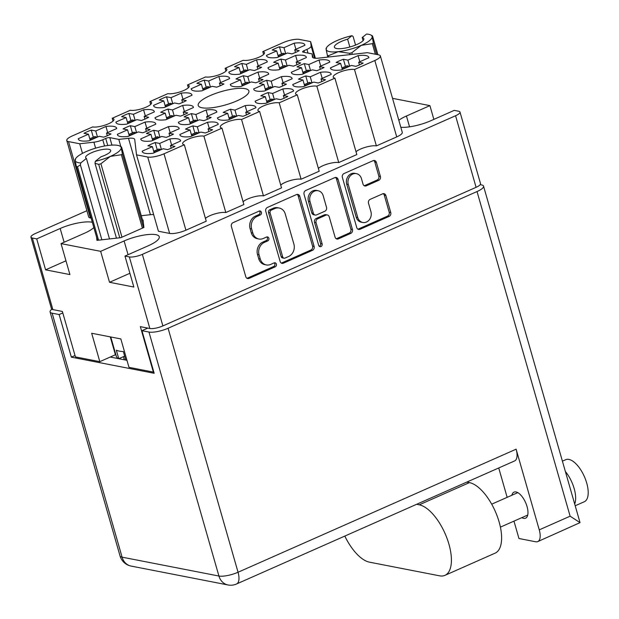 <?xml version="1.0" encoding="UTF-8"?>
<svg xmlns="http://www.w3.org/2000/svg" width="619" height="619" viewBox="0 0 619 619"><rect width="100%" height="100%" fill="white"/><g stroke="black" fill="none" stroke-linecap="round" stroke-linejoin="round"><path stroke-width="0.93" d="M145.109 153.311A19.924 5.292 -16 0 0 152.978 153.264L163.161 148.753L167.664 149.628A19.924 5.292 -16 0 0 174.937 146.409L170.442 145.535L180.624 141.024A19.924 5.292 -16 0 0 180.57 140.606A19.924 5.292 -16 0 0 169.869 138.927L159.679 143.438L155.183 142.556A19.924 5.292 -16 0 0 147.902 145.782L152.406 146.657L142.215 151.168A19.924 5.292 -16 0 0 142.269 151.585A19.924 5.292 -16 0 0 145.109 153.311M143.662 141.031A19.924 5.292 -16 0 0 151.523 140.977L161.714 136.474L166.209 137.348A19.924 5.292 -16 0 0 173.49 134.13L168.987 133.255L179.177 128.744A19.924 5.292 -16 0 0 179.123 128.326A19.924 5.292 -16 0 0 168.414 126.647L158.232 131.158L153.729 130.276A19.924 5.292 -16 0 0 146.455 133.503L150.951 134.377L140.768 138.888A19.924 5.292 -16 0 0 140.823 139.306A19.924 5.292 -16 0 0 143.662 141.031M181.305 124.373A19.924 5.292 -16 0 0 189.174 124.326L199.357 119.815L203.86 120.69A19.924 5.292 -16 0 0 211.133 117.471L206.638 116.596L216.82 112.085A19.924 5.292 -16 0 0 216.766 111.668A19.924 5.292 -16 0 0 206.065 109.989L195.875 114.5L191.372 113.617A19.924 5.292 -16 0 0 184.098 116.844L188.594 117.718L178.411 122.229A19.924 5.292 -16 0 0 178.465 122.647A19.924 5.292 -16 0 0 181.305 124.373M256.591 91.055A19.924 5.292 -16 0 0 264.46 91.008L274.643 86.498L279.146 87.372A19.924 5.292 -16 0 0 286.427 84.153L281.924 83.279L292.114 78.768A19.924 5.292 -16 0 0 292.052 78.35A19.924 5.292 -16 0 0 281.351 76.671L271.161 81.182L266.665 80.3A19.924 5.292 -16 0 0 259.384 83.526L263.887 84.401L253.697 88.912A19.924 5.292 -16 0 0 253.759 89.329A19.924 5.292 -16 0 0 256.591 91.055M294.234 74.396A19.924 5.292 -16 0 0 302.103 74.35L312.293 69.839L316.789 70.713A19.924 5.292 -16 0 0 324.07 67.494L319.566 66.62L329.757 62.109A19.924 5.292 -16 0 0 329.703 61.691A19.924 5.292 -16 0 0 318.994 60.012L308.811 64.523L304.308 63.641A19.924 5.292 -16 0 0 297.027 66.867L301.53 67.742L291.348 72.253A19.924 5.292 -16 0 0 291.402 72.671A19.924 5.292 -16 0 0 294.234 74.396M182.752 136.652A19.924 5.292 -16 0 0 190.621 136.606L200.804 132.095L205.307 132.969A19.924 5.292 -16 0 0 212.588 129.75L208.085 128.876L218.267 124.365A19.924 5.292 -16 0 0 218.213 123.947A19.924 5.292 -16 0 0 207.512 122.268L197.322 126.779L192.826 125.897A19.924 5.292 -16 0 0 185.545 129.123L190.048 129.998L179.858 134.509A19.924 5.292 -16 0 0 179.912 134.927A19.924 5.292 -16 0 0 182.752 136.652M220.395 119.993A19.924 5.292 -16 0 0 228.264 119.947L238.454 115.436L242.95 116.31A19.924 5.292 -16 0 0 250.231 113.091L245.728 112.217L255.918 107.706A19.924 5.292 -16 0 0 255.856 107.288A19.924 5.292 -16 0 0 245.155 105.609L234.972 110.12L230.469 109.238A19.924 5.292 -16 0 0 223.188 112.465L227.691 113.339L217.501 117.85A19.924 5.292 -16 0 0 217.563 118.268A19.924 5.292 -16 0 0 220.395 119.993M258.046 103.334A19.924 5.292 -16 0 0 265.907 103.288L276.097 98.777L280.593 99.651A19.924 5.292 -16 0 0 287.874 96.432L283.37 95.558L293.561 91.047A19.924 5.292 -16 0 0 293.507 90.629A19.924 5.292 -16 0 0 282.798 88.95L272.615 93.461L268.112 92.579A19.924 5.292 -16 0 0 260.839 95.806L265.334 96.68L255.152 101.191A19.924 5.292 -16 0 0 255.206 101.609A19.924 5.292 -16 0 0 258.046 103.334M295.689 86.675A19.924 5.292 -16 0 0 303.55 86.629L313.74 82.118L318.243 82.992A19.924 5.292 -16 0 0 325.517 79.774L321.021 78.899L331.204 74.388A19.924 5.292 -16 0 0 331.15 73.971A19.924 5.292 -16 0 0 320.441 72.291L310.258 76.802L305.755 75.92A19.924 5.292 -16 0 0 298.482 79.147L302.977 80.021L292.795 84.532A19.924 5.292 -16 0 0 292.849 84.95A19.924 5.292 -16 0 0 295.689 86.675M269.397 57.559A19.924 5.292 -16 0 0 277.266 57.505L287.448 53.002L291.951 53.876A19.924 5.292 -16 0 0 299.232 50.657L294.729 49.783L304.912 45.272A19.924 5.292 -16 0 0 304.858 44.854A19.924 5.292 -16 0 0 294.157 43.175L283.966 47.686L279.471 46.804A19.924 5.292 -16 0 0 272.19 50.023L276.693 50.905L266.503 55.408A19.924 5.292 -16 0 0 266.557 55.834A19.924 5.292 -16 0 0 269.397 57.559M231.754 74.218A19.924 5.292 -16 0 0 239.623 74.164L249.805 69.661L254.308 70.535A19.924 5.292 -16 0 0 261.582 67.316L257.086 66.442L267.269 61.931A19.924 5.292 -16 0 0 267.215 61.513A19.924 5.292 -16 0 0 256.514 59.834L246.323 64.345L241.828 63.463A19.924 5.292 -16 0 0 234.547 66.682L239.05 67.564L228.86 72.067A19.924 5.292 -16 0 0 228.914 72.493A19.924 5.292 -16 0 0 231.754 74.218M194.111 90.877A19.924 5.292 -16 0 0 201.972 90.823L212.162 86.32L216.665 87.194A19.924 5.292 -16 0 0 223.939 83.975L219.443 83.101L229.626 78.59A19.924 5.292 -16 0 0 229.572 78.172A19.924 5.292 -16 0 0 218.863 76.493L208.68 81.004L204.177 80.122A19.924 5.292 -16 0 0 196.904 83.341L201.399 84.223L191.217 88.726A19.924 5.292 -16 0 0 191.271 89.151A19.924 5.292 -16 0 0 194.111 90.877M156.468 107.536A19.924 5.292 -16 0 0 164.329 107.482L174.519 102.978L179.015 103.853A19.924 5.292 -16 0 0 186.296 100.634L181.793 99.76L191.983 95.249A19.924 5.292 -16 0 0 191.929 94.823A19.924 5.292 -16 0 0 181.22 93.152L171.037 97.663L166.534 96.781A19.924 5.292 -16 0 0 159.261 99.999L163.756 100.882L153.574 105.385A19.924 5.292 -16 0 0 153.628 105.81A19.924 5.292 -16 0 0 156.468 107.536M118.817 124.195A19.924 5.292 -16 0 0 126.686 124.14L136.876 119.637L141.372 120.512A19.924 5.292 -16 0 0 148.653 117.293L144.15 116.418L154.34 111.907A19.924 5.292 -16 0 0 154.286 111.482A19.924 5.292 -16 0 0 143.577 109.811L133.395 114.322L128.891 113.439A19.924 5.292 -16 0 0 121.61 116.658L126.114 117.54L115.931 122.044A19.924 5.292 -16 0 0 115.985 122.469A19.924 5.292 -16 0 0 118.817 124.195M270.843 69.839A19.924 5.292 -16 0 0 278.712 69.785L288.903 65.281L293.398 66.156A19.924 5.292 -16 0 0 300.679 62.937L296.176 62.062L306.366 57.552A19.924 5.292 -16 0 0 306.312 57.134A19.924 5.292 -16 0 0 295.603 55.455L285.421 59.966L280.918 59.084A19.924 5.292 -16 0 0 273.637 62.31L278.14 63.184L267.957 67.688A19.924 5.292 -16 0 0 268.012 68.113A19.924 5.292 -16 0 0 270.843 69.839M233.201 86.498A19.924 5.292 -16 0 0 241.07 86.443L251.252 81.94L255.755 82.814A19.924 5.292 -16 0 0 263.036 79.596L258.533 78.721L268.723 74.21A19.924 5.292 -16 0 0 268.661 73.793A19.924 5.292 -16 0 0 257.961 72.114L247.778 76.624L243.275 75.742A19.924 5.292 -16 0 0 235.994 78.969L240.497 79.843L230.307 84.346A19.924 5.292 -16 0 0 230.369 84.772A19.924 5.292 -16 0 0 233.201 86.498M333.332 70.017A19.924 5.292 -16 0 0 341.201 69.97L351.383 65.459L355.886 66.334A19.924 5.292 -16 0 0 363.16 63.115L358.664 62.24L368.847 57.729A19.924 5.292 -16 0 0 368.792 57.312A19.924 5.292 -16 0 0 358.092 55.633L347.901 60.144L343.406 59.262A19.924 5.292 -16 0 0 336.125 62.488L340.628 63.362L330.438 67.873A19.924 5.292 -16 0 0 330.492 68.291A19.924 5.292 -16 0 0 333.332 70.017M157.915 119.815A19.924 5.292 -16 0 0 165.784 119.761L175.966 115.258L180.469 116.132A19.924 5.292 -16 0 0 187.743 112.913L183.247 112.039L193.43 107.528A19.924 5.292 -16 0 0 193.376 107.11A19.924 5.292 -16 0 0 182.675 105.431L172.484 109.942L167.981 109.06A19.924 5.292 -16 0 0 160.708 112.279L165.211 113.161L155.021 117.664A19.924 5.292 -16 0 0 155.075 118.09A19.924 5.292 -16 0 0 157.915 119.815M120.272 136.474A19.924 5.292 -16 0 0 128.133 136.42L138.323 131.917L142.827 132.791A19.924 5.292 -16 0 0 150.1 129.572L145.597 128.698L155.787 124.187A19.924 5.292 -16 0 0 155.733 123.769A19.924 5.292 -16 0 0 145.024 122.09L134.841 126.601L130.338 125.719A19.924 5.292 -16 0 0 123.065 128.938L127.56 129.82L117.378 134.323A19.924 5.292 -16 0 0 117.432 134.749A19.924 5.292 -16 0 0 120.272 136.474M78.512 139.515L78.28 138.702A19.924 5.292 -16 0 0 78.334 139.128A19.924 5.292 -16 0 0 81.174 140.853A19.924 5.292 -16 0 0 89.043 140.799L99.226 136.296L103.729 137.17A19.924 5.292 164 0 0 111.01 133.952L106.507 133.07L107.28 135.762M356.405 173.645L354.842 173.335A8.047 6.879 101 0 0 348.188 176.191A8.047 6.879 101 0 0 346.71 184.153L356.188 217.192A8.047 6.879 101 0 0 361.241 222.175L362.796 222.476A8.047 6.879 101 0 0 366.471 222.035A8.047 6.879 101 0 0 370.928 211.667L368.506 203.233A3.01 2.569 101 0 1 370.17 199.349L382.612 193.848A3.01 2.569 101 0 1 383.989 193.685A3.01 2.569 101 0 1 385.877 195.542L390.751 212.549A3.01 2.569 101 0 1 389.088 216.426L360.018 229.293A3.01 2.569 101 0 1 358.641 229.456A3.01 2.569 101 0 1 356.753 227.591L342.369 177.413A3.01 2.569 101 0 1 344.032 173.537L373.095 160.669A3.01 2.569 101 0 1 374.472 160.507A3.01 2.569 101 0 1 376.36 162.371L380.399 176.446A3.01 2.569 101 0 1 378.735 180.322L366.293 185.832A3.01 2.569 101 0 1 364.916 185.994A3.01 2.569 101 0 1 363.028 184.129L361.45 178.628A8.047 6.879 101 0 0 356.405 173.645A8.047 6.879 101 0 0 349.75 176.5A8.047 6.879 101 0 0 348.273 184.454L357.743 217.493A8.047 6.879 101 0 0 362.796 222.476M320.975 246.571A2.105 1.803 101 0 0 322.135 243.855L316.061 222.67A3.01 2.569 101 0 1 317.725 218.786L325.981 215.141A3.01 2.569 101 0 1 327.35 214.971A3.01 2.569 101 0 1 329.238 216.836L335.08 237.185A3.01 2.569 101 0 0 336.968 239.05A3.01 2.569 101 0 0 338.338 238.888L350.78 233.378A3.01 2.569 101 0 0 352.443 229.502L338.051 179.317A3.01 2.569 101 0 0 336.163 177.46A3.01 2.569 101 0 0 334.794 177.622L305.724 190.482A3.01 2.569 101 0 0 304.061 194.366L318.692 245.379A2.105 1.803 101 0 0 320.975 246.571M319.272 246.323A2.105 1.803 101 0 0 320.58 243.553L322.135 243.855M380.36 55.911L402.273 132.319A12.256 3.257 164 0 1 396.725 136.915L374.812 60.507A12.256 3.257 -16 0 0 380.36 55.911A12.256 3.257 -16 0 0 378.619 54.851L367.407 52.669L318.638 58.132A12.256 3.257 164 0 1 314.173 58.124A12.256 3.257 164 0 1 312.425 57.056A12.256 3.257 164 0 1 312.402 56.917L312.479 57.196M245.147 88.664A26.354 7.002 -16 0 0 215.667 93.407A26.354 7.002 -16 0 0 198.227 105.485A26.354 7.002 -16 0 0 201.98 107.768A26.354 7.002 -16 0 0 231.46 103.025A26.354 7.002 -16 0 0 248.9 90.954A26.354 7.002 -16 0 0 245.147 88.664M400.826 127.282A23.909 6.345 -16 0 0 430.77 120.751L454.238 110.368L458.602 111.219A9.811 2.608 -16 0 1 460.002 112.07L480.522 183.65A9.811 2.608 164 0 1 476.088 187.325L162.882 325.919A9.811 2.608 164 0 1 149.86 328.503L140.351 326.646L153.38 372.096L128.976 367.338L120.837 338.933L91.674 333.254L99.821 361.658L75.417 356.9L62.38 311.458L52.87 309.601A9.811 2.608 164 0 1 51.478 308.749L30.95 237.178A9.811 2.608 -16 0 0 32.35 238.029L36.714 238.88L60.175 228.496A23.909 6.345 -16 0 1 92.324 222.291M155.183 142.556L157.226 149.705M153.729 130.276L155.779 137.426M191.372 113.617L193.422 120.767M266.665 80.3L268.716 87.449M304.308 63.641L306.359 70.79M192.826 125.897L194.877 133.046M230.469 109.238L232.52 116.387M268.112 92.579L270.163 99.729M305.755 75.92L307.805 83.07M279.471 46.804L281.521 53.954M241.828 63.463L243.871 70.612M204.177 80.122L206.228 87.271M166.534 96.781L168.585 103.93M128.891 113.439L130.942 120.589M280.918 59.084L282.968 66.233M243.275 75.742L245.325 82.892M343.406 59.262L345.448 66.411M167.981 109.06L170.032 116.21M130.338 125.719L132.389 132.868M78.28 138.702L88.471 134.199L83.967 133.317A19.924 5.292 164 0 1 91.248 130.098L93.299 137.248M314.143 246.455L299.751 196.269A3.01 2.569 101 0 0 297.863 194.405A3.01 2.569 101 0 0 296.486 194.575L267.416 207.435A3.01 2.569 101 0 0 265.752 211.311L280.144 261.497A3.01 2.569 101 0 0 282.032 263.361A3.01 2.569 101 0 0 283.409 263.191L312.479 250.331A3.01 2.569 101 0 0 314.143 246.455L312.58 246.153L298.188 195.968A3.01 2.569 101 0 0 297.05 194.397M36.714 238.88L45.589 269.838L69.916 274.581L61.041 243.615L100.649 251.337L109.524 282.295L133.851 287.038L124.968 256.08L129.34 256.924A9.811 2.608 -16 0 0 142.362 254.347L455.561 115.745A9.811 2.608 -16 0 0 460.002 112.07M256.962 216.464L260.344 214.963A2.105 1.803 101 0 0 259.229 211.064L233.054 222.639A3.01 2.569 101 0 0 231.39 226.523L245.782 276.701A3.01 2.569 101 0 0 247.67 278.565A3.01 2.569 101 0 0 249.047 278.403L275.215 266.82A2.105 1.803 101 0 0 274.101 262.913L270.712 264.414A9.625 8.233 101 0 1 266.309 264.94A9.625 8.233 101 0 1 260.266 258.982L259.067 254.804A9.625 8.233 101 0 1 264.398 242.393L267.779 240.892A2.105 1.803 101 0 0 266.665 236.992L263.276 238.485A9.625 8.233 101 0 1 258.874 239.011A9.625 8.233 101 0 1 252.838 233.054L251.639 228.875A9.625 8.233 101 0 1 256.962 216.464L255.399 216.155A9.625 8.233 101 0 0 250.076 228.566L251.639 228.875M86.892 210.708L35.391 233.502A9.811 2.608 -16 0 0 30.95 237.178M61.041 243.615L84.501 233.231A23.909 6.345 -16 0 0 93.833 227.544M100.649 251.337L124.11 240.953A23.909 6.345 164 0 1 159.253 236.737A23.909 6.345 164 0 1 148.436 245.689L124.968 256.08M433.857 119.39L429.911 105.625L406.443 116.008A23.909 6.345 -16 0 0 398.814 120.256M429.911 105.625L392.531 98.344M96.579 237.116L96.951 240.35L120.867 237.665L143.91 227.467L143.028 219.954L142.502 220.016M315.388 58.263L310.606 41.597L299.403 39.415A12.256 3.257 -16 0 0 283.123 42.641L262.796 51.632A11.954 3.172 -16 0 1 264.499 52.669A11.954 3.172 -16 0 1 256.591 58.147A11.954 3.172 -16 0 1 243.221 60.298L225.154 68.291A11.954 3.172 -16 0 1 226.856 69.328A11.954 3.172 -16 0 1 218.948 74.806A11.954 3.172 -16 0 1 205.578 76.957L187.511 84.95A11.954 3.172 164 0 1 189.213 85.987A11.954 3.172 164 0 1 181.305 91.465A11.954 3.172 164 0 1 167.935 93.616L149.868 101.609A11.954 3.172 164 0 1 151.57 102.646A11.954 3.172 164 0 1 143.654 108.124A11.954 3.172 164 0 1 130.292 110.275L112.217 118.268A11.954 3.172 164 0 1 113.919 119.305A11.954 3.172 164 0 1 106.011 124.783A11.954 3.172 164 0 1 92.641 126.934L72.315 135.925A12.256 3.257 -16 0 0 66.767 140.521A12.256 3.257 -16 0 0 68.516 141.589L90.42 217.989L91.132 218.128M90.42 217.989A12.256 3.257 164 0 1 88.679 216.929L66.767 140.521M396.725 136.915L376.398 145.906L354.486 69.506A11.954 3.172 164 0 0 341.115 71.657A11.954 3.172 164 0 0 333.208 77.127A11.954 3.172 164 0 0 334.91 78.164L316.843 86.165L338.748 162.565L356.823 154.572L334.91 78.164M356.01 151.756A11.954 3.172 164 0 1 365.736 147.19A11.954 3.172 164 0 1 376.398 145.906M318.367 168.414A11.954 3.172 164 0 1 328.085 163.849A11.954 3.172 164 0 1 338.748 162.565M301.105 179.224L279.2 102.824L297.267 94.823L319.18 171.231L301.105 179.224A11.954 3.172 -16 0 0 290.443 180.508A11.954 3.172 -16 0 0 280.724 185.073M279.2 102.824A11.954 3.172 -16 0 0 265.83 104.975A11.954 3.172 -16 0 0 257.922 110.445A11.954 3.172 -16 0 0 259.624 111.482L281.529 187.89L263.462 195.883A11.954 3.172 -16 0 0 252.8 197.167A11.954 3.172 -16 0 0 243.081 201.732M263.462 195.883L241.557 119.482A11.954 3.172 -16 0 0 228.187 121.633A11.954 3.172 -16 0 0 220.279 127.104A11.954 3.172 -16 0 0 221.981 128.141L243.886 204.549L225.819 212.541A11.954 3.172 -16 0 0 215.157 213.826A11.954 3.172 -16 0 0 205.431 218.391M225.819 212.541L203.906 136.141A11.954 3.172 -16 0 0 190.544 138.292A11.954 3.172 -16 0 0 182.628 143.763A11.954 3.172 -16 0 0 184.33 144.8L206.243 221.207L185.917 230.198A12.256 3.257 164 0 1 169.637 233.425L147.732 157.025A12.256 3.257 -16 0 0 164.004 153.798L185.917 230.198M68.516 141.589L79.719 143.77L93.902 142.184A9.192 2.445 -16 0 0 102.762 139.755L105.725 138.439A3.064 0.812 164 0 1 109.795 137.635L118.802 139.391L128.497 138.3A12.256 3.257 164 0 1 134.702 139.376A12.256 3.257 164 0 1 134.733 139.515L136.52 154.843L158.433 231.243L169.637 233.425M153.651 214.576A12.256 3.257 -16 0 0 150.402 214.708L128.497 138.3M141.271 215.729L150.402 214.708M153.775 371.918L153.38 372.096M123.421 356.668L124.311 359.794M99.821 361.658L115.405 354.757A40.606 10.786 164 0 1 115.738 354.292M110.283 336.883L115.405 354.757M188.315 87.774L187.511 84.95M150.672 104.433L149.868 101.609M113.029 121.084L112.217 118.268M82.474 153.365L79.719 143.77M120.86 146.564L118.802 139.391M136.52 154.843L147.732 157.025M184.33 144.8L164.004 153.798M221.981 128.141L203.906 136.141M259.624 111.482L241.557 119.482M297.267 94.823A11.954 3.172 164 0 1 295.565 93.786A11.954 3.172 164 0 1 303.472 88.316A11.954 3.172 164 0 1 316.843 86.165M374.812 60.507L354.486 69.506M313.175 57.815L312.046 53.876L312.402 56.917M308.007 53.087L306.947 49.388L303.983 50.704A3.064 0.812 164 0 0 302.598 51.849A3.064 0.812 164 0 0 303.031 52.12L312.046 53.876M310.606 41.597L311.133 46.054L314.614 58.194M263.609 54.457L262.796 51.632M225.958 71.115L225.154 68.291M91.248 130.098L95.744 130.98L105.934 126.469A19.924 5.292 -16 0 1 116.635 128.141A19.924 5.292 -16 0 1 116.689 128.566L106.507 133.07M306.947 49.388A9.192 2.445 -16 0 0 311.133 46.054M45.589 269.838L65.97 260.816M109.524 282.295L129.905 273.273M258.874 239.011L257.318 238.71A9.625 8.233 101 0 1 251.275 232.752L250.076 228.566M266.309 264.94L264.754 264.638A9.625 8.233 101 0 1 258.711 258.68L257.512 254.494A9.625 8.233 101 0 1 262.835 242.083L266.224 240.59A2.105 1.803 101 0 0 266.804 236.93M246.919 278.271A3.01 2.569 101 0 0 247.484 278.101L273.66 266.518A2.105 1.803 101 0 0 274.24 262.858M255.399 216.155L258.788 214.661A2.105 1.803 101 0 0 259.369 211.002M281.281 263.06A3.01 2.569 101 0 0 281.846 262.889L310.916 250.03A3.01 2.569 101 0 0 312.58 246.153M271.246 210.143A2.105 1.803 101 0 0 270.085 212.851L282.713 256.9A2.105 1.803 101 0 0 284.995 258.092L288.57 256.514A9.625 8.233 101 0 0 293.893 244.103L285.258 213.988A9.625 8.233 101 0 0 279.215 208.03A9.625 8.233 101 0 0 274.821 208.557L271.246 210.143L269.691 209.833A2.105 1.803 101 0 0 268.522 212.549L270.085 212.851M284.036 258.208L282.473 257.906A2.105 1.803 101 0 1 281.158 256.599L268.522 212.549M279.215 208.03L277.66 207.729A9.625 8.233 101 0 0 273.258 208.255L274.821 208.557M269.691 209.833L273.258 208.255M336.218 238.756A3.01 2.569 101 0 0 336.782 238.578L349.224 233.077A3.01 2.569 101 0 0 350.888 229.2L336.496 179.015A3.01 2.569 101 0 0 335.359 177.452M327.35 214.971L325.795 214.669A3.01 2.569 101 0 0 324.418 214.832L316.17 218.484A3.01 2.569 101 0 0 314.506 222.36L320.58 243.553M323.188 195.72A8.047 6.879 101 0 0 318.135 190.737A8.047 6.879 101 0 0 311.481 193.585A8.047 6.879 101 0 0 310.011 201.546L313.346 213.191A3.01 2.569 101 0 0 315.233 215.048A3.01 2.569 101 0 0 316.611 214.886L324.859 211.234A3.01 2.569 101 0 0 326.523 207.357L323.188 195.72M318.135 190.737L316.58 190.428A8.047 6.879 101 0 0 309.926 193.283A8.047 6.879 101 0 0 308.448 201.245L310.011 201.546M315.233 215.048L313.671 214.747A3.01 2.569 101 0 1 311.783 212.882L308.448 201.245M364.165 185.7A3.01 2.569 101 0 0 364.73 185.53L377.172 180.021A3.01 2.569 101 0 0 378.836 176.144L374.805 162.062A3.01 2.569 101 0 0 373.667 160.499M357.89 229.162A3.01 2.569 101 0 0 358.455 228.991L387.525 216.124A3.01 2.569 101 0 0 389.189 212.247L384.314 195.24A3.01 2.569 101 0 0 383.176 193.677M107.675 132.551L105.934 126.469M95.744 130.98L97.493 137.062M88.471 134.199L90.212 140.281M145.597 128.698L146.37 131.383M146.773 128.179L145.024 122.09M134.841 126.601L136.582 132.683M127.56 129.82L129.309 135.901M117.61 135.135L117.378 134.323M183.247 112.039L184.013 114.724M184.416 111.521L182.675 105.431M172.484 109.942L174.233 116.024M165.211 113.161L166.952 119.243M155.253 118.477L155.021 117.664M358.664 62.24L359.43 64.925M359.832 61.722L358.092 55.633M347.901 60.144L349.65 66.225M340.628 63.362L342.369 69.452M330.67 68.678L330.438 67.873M258.533 78.721L259.307 81.406M259.709 78.203L257.961 72.114M247.778 76.624L249.519 82.706M240.497 79.843L242.238 85.925M230.539 85.159L230.307 84.346M296.176 62.062L296.95 64.747M297.352 61.544L295.603 55.455M285.421 59.966L287.162 66.047M278.14 63.184L279.889 69.266M268.189 68.5L267.957 67.688M144.15 116.418L144.923 119.103M145.326 115.892L143.577 109.811M133.395 114.322L135.135 120.403M126.114 117.54L127.862 123.622M116.155 122.856L115.931 122.044M181.793 99.76L182.566 102.445M182.969 99.241L181.22 93.152M171.037 97.663L172.778 103.744M163.756 100.882L165.505 106.963M153.806 106.197L153.574 105.385M219.443 83.101L220.209 85.786M220.612 82.582L218.863 76.493M208.68 81.004L210.429 87.086M201.399 84.223L203.148 90.304M191.449 89.538L191.217 88.726M257.086 66.442L257.852 69.127M258.255 65.924L256.514 59.834M246.323 64.345L248.072 70.427M239.05 67.564L240.791 73.646M229.092 72.88L228.86 72.067M294.729 49.783L295.503 52.468M295.897 49.265L294.157 43.175M283.966 47.686L285.715 53.768M276.693 50.905L278.434 56.987M266.735 56.221L266.503 55.408M321.021 78.899L321.787 81.584M322.19 78.381L320.441 72.291M310.258 76.802L312.007 82.884M302.977 80.021L304.726 86.111M293.027 85.337L292.795 84.532M283.37 95.558L284.144 98.243M284.547 95.04L282.798 88.95M272.615 93.461L274.356 99.543M265.334 96.68L267.083 102.769M255.384 101.996L255.152 101.191M245.728 112.217L246.501 114.902M246.904 111.699L245.155 105.609M234.972 110.12L236.713 116.202M227.691 113.339L229.44 119.428M217.733 118.655L217.501 117.85M208.085 128.876L208.858 131.561M209.253 128.357L207.512 122.268M197.322 126.779L199.07 132.861M190.048 129.998L191.789 136.087M180.09 135.313L179.858 134.509M319.566 66.62L320.34 69.305M320.743 66.101L318.994 60.012M308.811 64.523L310.552 70.605M301.53 67.742L303.279 73.831M291.58 73.057L291.348 72.253M281.924 83.279L282.697 85.964M283.092 82.76L281.351 76.671M271.161 81.182L272.909 87.264M263.887 84.401L265.628 90.49M253.929 89.716L253.697 88.912M206.638 116.596L207.404 119.281M207.806 116.078L206.065 109.989M195.875 114.5L197.623 120.581M188.594 117.718L190.343 123.8M178.643 123.034L178.411 122.229M168.987 133.255L169.761 135.94M170.163 132.737L168.414 126.647M158.232 131.158L159.973 137.24M150.951 134.377L152.7 140.459M141 139.693L140.768 138.888M170.442 145.535L171.208 148.22M171.61 145.016L169.869 138.927M159.679 143.438L161.427 149.519M152.406 146.657L154.146 152.746M142.447 151.972L142.215 151.168M349.224 66.419L347.166 65.761A2.143 0.952 -113.9 0 0 346.864 65.784L341.943 67.966M343.197 69.08L342.129 68.616M349 66.117L342.98 68.786M562.4 461.155L565.712 459.693A22.988 10.229 66.1 0 1 586.704 482.998A22.988 10.229 66.1 0 1 584.313 501.738L575.198 505.769M565.364 471.492A22.988 10.229 66.1 0 1 574.161 488.546A22.988 10.229 66.1 0 1 574.687 503.99M511.882 495.246A14.252 6.345 66.1 0 1 514.033 492.113A14.252 6.345 66.1 0 1 527.048 506.559A14.252 6.345 66.1 0 1 525.57 518.18A14.252 6.345 66.1 0 1 521.802 517.67M51.834 309.214A14.407 3.822 -16 0 0 50.077 311.93A14.407 3.822 -16 0 0 52.135 313.183L122.09 557.162L218.925 576.034L148.97 332.047A14.407 3.822 -16 0 0 168.089 328.256L477.025 191.55A14.407 3.822 -16 0 0 483.547 186.149A14.407 3.822 -16 0 0 481.497 184.895L480.212 184.648M537.749 541.602A14.407 6.414 -113.9 0 0 539.25 529.856L570.122 516.192L580.034 522.637L537.749 541.602A14.407 6.414 -113.9 0 1 535.752 541.78L518.954 538.507L513.971 521.136M539.25 529.856L516.122 449.193A14.407 6.414 66.1 0 1 514.621 460.931L236.551 583.988A14.407 6.414 -113.9 0 0 238.052 572.242L516.122 449.193M498.728 467.964L507.147 497.343M62.805 312.928L59.145 314.545L52.135 313.183M147.786 328.101L141.952 330.685L148.97 332.047M59.145 314.545L71.363 357.155L154.17 373.288L141.952 330.685M110.236 357.047L118.732 358.703M118.794 358.718L125.789 360.08M125.874 360.096L126.965 360.304M75.023 355.53L71.363 357.155M344.822 536.077A38.308 17.053 -113.9 0 0 369.427 562.153L439.598 575.825A38.308 17.053 -113.9 0 0 444.922 575.361A38.308 17.053 -113.9 0 0 447.166 538.754A38.308 17.053 -113.9 0 0 419.241 504.818L416.61 504.307M444.922 575.361L495.115 553.146A38.308 17.053 -113.9 0 0 497.359 516.54A38.308 17.053 -113.9 0 0 469.434 482.611L466.803 482.093M97.067 137.248L95.009 136.598A2.143 0.952 -113.9 0 0 94.707 136.621L89.786 138.803M91.047 139.917L89.979 139.453M96.843 136.954L90.823 139.615M136.165 132.868L134.099 132.218A2.143 0.952 -113.9 0 0 133.805 132.242L128.884 134.424M130.137 135.538L129.069 135.074M135.94 132.574L129.913 135.244M173.807 116.21L171.749 115.56A2.143 0.952 -113.9 0 0 171.448 115.583L166.526 117.765M167.78 118.879L166.712 118.415M173.583 115.915L167.556 118.585M249.093 82.892L247.035 82.242A2.143 0.952 -113.9 0 0 246.733 82.265L241.812 84.447M243.074 85.561L242.006 85.097M248.869 82.598L242.849 85.267M286.736 66.233L284.678 65.583A2.143 0.952 -113.9 0 0 284.384 65.606L279.463 67.788M280.717 68.902L279.649 68.438M286.512 65.939L280.492 68.608M134.71 120.589L132.652 119.939A2.143 0.952 -113.9 0 0 132.358 119.962L127.437 122.144M128.69 123.258L127.622 122.794M134.485 120.295L128.466 122.957M172.361 103.93L170.295 103.28A2.143 0.952 -113.9 0 0 170.001 103.303L165.08 105.485M166.333 106.6L165.265 106.135M172.136 103.636L166.109 106.298M210.003 87.271L207.945 86.621A2.143 0.952 -113.9 0 0 207.644 86.645L202.723 88.827M203.976 89.941L202.908 89.476M209.779 86.977L203.752 89.647M247.646 70.612L245.588 69.962A2.143 0.952 -113.9 0 0 245.286 69.986L240.365 72.168M241.627 73.282L240.551 72.818M247.422 70.318L241.402 72.988M285.289 53.954L283.231 53.304A2.143 0.952 -113.9 0 0 282.929 53.327L278.008 55.509M279.27 56.623L278.202 56.159M285.065 53.66L279.045 56.329M311.581 83.078L309.515 82.42A2.143 0.952 -113.9 0 0 309.221 82.443L304.3 84.625M305.554 85.739L304.486 85.275M311.357 82.776L305.329 85.445M273.938 99.736L271.873 99.079A2.143 0.952 -113.9 0 0 271.579 99.102L266.657 101.284M267.911 102.398L266.843 101.934M273.714 99.435L267.687 102.104M236.288 116.395L234.23 115.738A2.143 0.952 -113.9 0 0 233.936 115.761L229.015 117.943M230.268 119.057L229.2 118.593M236.063 116.093L230.044 118.763M198.645 133.054L196.587 132.396A2.143 0.952 -113.9 0 0 196.285 132.42L191.364 134.602M192.625 135.716L191.557 135.252M198.42 132.752L192.401 135.422M310.127 70.798L308.069 70.14A2.143 0.952 -113.9 0 0 307.775 70.164L302.853 72.346M304.107 73.46L303.039 72.996M309.902 70.496L303.883 73.166M272.484 87.457L270.426 86.799A2.143 0.952 -113.9 0 0 270.124 86.822L265.203 89.004M266.464 90.119L265.396 89.654M272.259 87.155L266.24 89.825M197.198 120.775L195.14 120.117A2.143 0.952 -113.9 0 0 194.838 120.14L189.917 122.322M191.17 123.436L190.103 122.972M196.974 120.473L190.946 123.142M159.555 137.426L157.489 136.776A2.143 0.952 -113.9 0 0 157.195 136.799L152.274 138.981M153.527 140.095L152.46 139.631M159.331 137.132L153.303 139.801M161.002 149.713L158.944 149.055A2.143 0.952 -113.9 0 0 158.642 149.078L153.721 151.26M154.974 152.375L153.907 151.91M160.778 149.411L154.758 152.081M110.77 336.976L116.318 356.312A38.308 10.175 -16 0 0 118.771 358.726L116.333 350.207A38.308 10.175 -16 0 0 119.328 351.112A38.308 10.175 -16 0 0 123.351 351.569L125.789 360.096A38.308 10.175 -16 0 0 126.91 360.134M118.771 358.726L124.651 356.126M97.485 240.288L76.338 166.526A26.973 7.165 -16 0 0 76.895 166.643A26.973 7.165 -16 0 0 77.491 166.751L98.545 240.172M143.407 223.188L121.626 147.221L121.2 147.717A23.909 6.345 -16 0 0 119.777 146.014A23.909 6.345 -16 0 0 117.742 145.372A23.909 6.345 -16 0 0 109.037 145.341A23.909 6.345 -16 0 0 86.002 151.663A23.909 6.345 -16 0 0 75.595 158.688A23.909 6.345 -16 0 0 75.131 160.344A23.909 6.345 -16 0 0 80.725 162.959L80.393 164.917L101.864 239.793M80.393 164.917L77.491 166.751M119.777 237.789L98.723 164.368L94.986 163.284L95.311 161.319A23.909 6.345 -16 0 0 110.329 156.398L100.92 163.764L121.966 237.178M98.723 164.368A26.973 7.165 -16 0 0 100.92 163.764M76.338 166.526L75.131 160.344L75.557 159.857M121.626 147.221L121.2 147.717L122.407 153.891L143.546 227.63M142.416 228.132L121.37 154.719L110.329 156.398A23.909 6.345 -16 0 0 121.2 147.717M121.37 154.719A26.973 7.165 -16 0 0 122.407 153.891M109.509 238.942L86.412 158.41L80.725 162.959M95.311 161.319L101.005 156.777A13.022 3.459 -16 0 0 110.685 150.44A13.022 3.459 -16 0 0 97.214 150.703A13.022 3.459 -16 0 0 85.646 157.621A13.022 3.459 -16 0 0 86.412 158.41M116.457 238.16L94.986 163.284M377.907 54.712L372.584 36.165L372.166 36.653A23.909 6.345 -16 0 0 370.735 34.958A23.909 6.345 -16 0 0 366.572 34.045L362.2 37.542L363.09 40.653M327.768 57.11L326.097 49.288A23.909 6.345 -16 0 0 329.556 51.632A23.909 6.345 -16 0 0 338.26 51.663L328.457 55.695L328.828 56.994M327.296 55.462A26.973 7.165 -16 0 0 327.861 55.586A26.973 7.165 -16 0 0 328.457 55.695M355.561 45.071L353.101 36.49L351.979 35.685A23.909 6.345 -16 0 0 336.968 40.606A23.909 6.345 -16 0 0 326.553 47.624A23.909 6.345 -16 0 0 326.097 49.288L326.523 48.793M372.584 36.165L372.166 36.653L373.365 42.835L376.708 54.48M375.362 54.217L372.329 43.663L361.295 45.342A23.909 6.345 -16 0 0 372.166 36.653M372.329 43.663A26.973 7.165 -16 0 0 373.365 42.835M350.06 54.611L349.689 53.311L338.26 51.663A23.909 6.345 -16 0 0 361.295 45.342L351.878 52.708L352.35 54.356M349.689 53.311A26.973 7.165 -16 0 0 351.878 52.708M349.851 46.998L347.607 39.175A15.32 4.07 -16 0 0 334.399 47.199A15.32 4.07 -16 0 0 350.253 46.882A15.32 4.07 -16 0 0 363.856 38.749A15.32 4.07 -16 0 0 362.2 37.542M351.979 35.685L347.607 39.175M356.188 217.192L357.743 217.493M142.362 254.347L162.882 325.919M476.088 187.325L455.561 115.745M32.35 238.029L52.87 309.601M149.86 328.503L129.34 256.924M95.612 148.165L93.902 142.184M102.762 139.755L104.557 146.014M107.745 145.504L105.725 138.439M109.795 137.635L111.931 145.101M303.983 50.704L304.471 52.398M64.121 242.253L60.175 228.496M128.056 254.711L124.11 240.953M409.546 126.841L406.443 116.008M251.275 232.752L252.838 233.054M266.224 240.59L267.779 240.892M262.835 242.083L264.398 242.393M257.512 254.494L259.067 254.804M258.711 258.68L260.266 258.982M273.66 266.518L275.215 266.82M247.484 278.101L249.047 278.403M258.788 214.661L260.344 214.963M298.188 195.968L299.751 196.269M310.916 250.03L312.479 250.331M281.846 262.889L283.409 263.191M281.158 256.599L282.713 256.9M336.496 179.015L338.051 179.317M350.888 229.2L352.443 229.502M349.224 233.077L350.78 233.378M336.782 238.578L338.338 238.888M324.418 214.832L325.981 215.141M316.17 218.484L317.725 218.786M314.506 222.36L316.061 222.67M311.783 212.882L313.346 213.191M377.172 180.021L378.735 180.322M364.73 185.53L366.293 185.832M346.71 184.153L348.273 184.454M384.314 195.24L385.877 195.542M389.189 212.247L390.751 212.549M387.525 216.124L389.088 216.426M358.455 228.991L360.018 229.293M374.805 162.062L376.36 162.371M378.836 176.144L380.399 176.446M347.166 65.761L341.974 68.059M570.122 516.192L477.025 191.55M168.089 328.256L238.052 572.242A14.407 3.822 -16 0 1 218.925 576.034A14.407 12.318 101 0 0 227.97 584.955L131.135 566.083A14.407 12.318 101 0 1 122.09 557.162A14.407 3.822 164 0 1 120.04 555.916A14.407 14.407 0 0 0 131.135 566.083M469.434 482.611L419.241 504.818M95.009 136.598L89.817 138.896M134.099 132.218L128.907 134.516M171.749 115.56L166.557 117.858M247.035 82.242L241.843 84.54M284.678 65.583L279.486 67.881M132.652 119.939L127.46 122.237M170.295 103.28L165.103 105.578M207.945 86.621L202.746 88.919M245.588 69.962L240.396 72.261M283.231 53.304L278.039 55.602M309.515 82.42L304.324 84.718M271.873 99.079L266.681 101.377M234.23 115.738L229.038 118.036M196.587 132.396L191.395 134.694M308.069 70.14L302.877 72.438M270.426 86.799L265.234 89.097M195.14 120.117L189.948 122.415M157.489 136.776L152.297 139.074M158.944 149.055L153.752 151.353M500.4 527.14L527.721 515.047M491.695 504.176L517.794 492.631M483.547 186.149L580.034 522.637M50.077 311.93L120.04 555.916M227.97 584.955A14.407 14.407 0 0 0 236.551 583.988M75.595 158.688L75.131 159.447M119.777 146.014L121.293 146.788M370.735 34.958L372.259 35.724M326.553 47.624L326.097 48.39"/></g></svg>
